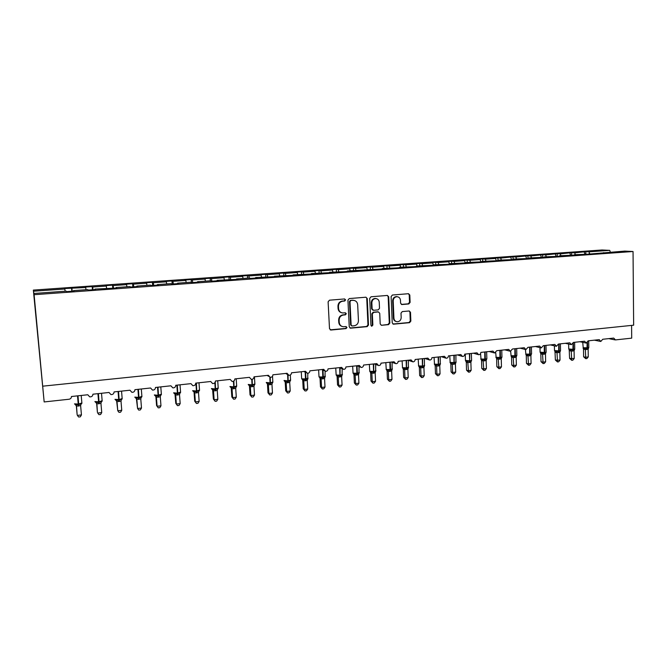 <?xml version="1.0" encoding="UTF-8"?>
<svg xmlns="http://www.w3.org/2000/svg" width="667" height="667" viewBox="0 0 667 667"><rect width="100%" height="100%" fill="white"/><g stroke="black" fill="none" stroke-linecap="round" stroke-linejoin="round"><path stroke-width="1" d="M345.623 299.908L344.581 298.949L329.473 300.192L328.114 301.809L329.498 328.656L330.999 330.015L346.04 328.606L346.973 327.48L346.073 326.538L343.388 326.73C340.954 326.405 339.57 324.962 339.245 322.394L339.136 320.168C339.261 317.267 340.695 315.549 343.422 315.024L345.364 314.849L346.306 313.723L345.373 312.773L342.805 312.956C340.312 312.656 338.894 311.197 338.553 308.579L338.444 306.345C338.569 303.427 340.003 301.717 342.738 301.201L344.689 301.034L345.623 299.908M341.537 312.723C339.461 312.123 338.311 310.697 338.069 308.446L337.952 306.211C338.086 303.302 339.52 301.592 342.246 301.075L344.189 300.917L345.131 299.791L344.622 298.949M330.198 329.84L345.548 328.447L346.481 327.322L346.056 326.538M342.038 326.438C340.078 325.804 338.978 324.404 338.761 322.244L338.644 320.018C338.778 317.117 340.203 315.408 342.93 314.874L344.872 314.707L345.806 313.582L345.339 312.773M408.813 303.952L410.105 302.384L409.813 295.056L408.512 293.705L392.404 295.022L391.104 296.598L392.221 322.845L393.463 324.17L409.563 322.678L410.847 321.11L410.497 312.306L409.238 310.972L402.293 311.581L401 313.148L401.184 317.542C401 320.143 399.7 321.544 397.274 321.761C395.298 321.502 394.189 320.318 393.93 318.201L393.205 300.934C393.363 298.382 394.631 296.982 396.998 296.715C399.049 296.923 400.208 298.132 400.475 300.325L400.592 303.202L401.868 304.544L408.813 303.952L408.237 303.827L409.521 302.259L409.23 294.947L408.437 293.705M34.217 294.689L633.041 251.509L624.762 251.109L587.477 254.21L574.345 254.719L577.622 254.919L559.43 255.786L562.64 255.995L557.562 256.361L544.322 256.87L547.465 257.087L529.031 257.971L532.099 258.187L526.888 258.563L513.548 259.079L516.541 259.305L511.264 259.688L497.865 260.197L500.784 260.438L495.448 260.822L481.991 261.339L484.826 261.581L479.423 261.973L465.908 262.49L468.668 262.748L449.625 263.657L452.293 263.924L446.748 264.324L433.125 264.841L435.718 265.116L416.416 266.041L418.918 266.316L413.223 266.733L399.483 267.25L401.893 267.542L396.123 267.959L382.333 268.484L384.642 268.784L347.34 270.985L349.458 271.311L343.455 271.744L329.49 272.269L331.507 272.603L311.397 273.562L313.307 273.912L293.063 274.879L294.864 275.238L274.471 276.213L276.163 276.58L255.628 277.564L257.204 277.939L250.775 278.406L249.233 278.022L236.518 278.931L237.977 279.323L217.142 280.323L218.476 280.724L211.864 281.199L210.572 280.79L197.49 281.732L198.708 282.141L191.996 282.625L190.829 282.208L177.564 283.158L178.648 283.583L171.844 284.075L170.802 283.642L157.354 284.609L158.304 285.042L151.401 285.543L150.492 285.101L136.843 286.076L137.66 286.527L130.657 287.035L129.89 286.577L116.041 287.569L116.717 288.036L94.939 289.078L95.464 289.561L88.252 290.078L87.777 289.595L73.52 290.612L73.895 291.112L66.583 291.637L66.25 291.137L33.984 293.447L44.164 401.943L69.068 399.241C70.627 398.924 71.419 398.016 71.444 396.515L87.794 394.756L89.703 396.865C91.687 396.982 92.763 396.098 92.913 394.205L109.029 392.471L110.939 394.572C112.881 394.664 113.924 393.788 114.074 391.921L129.957 390.212L131.874 392.304C133.767 392.388 134.784 391.504 134.926 389.678L150.575 387.994L152.493 390.078C154.344 390.137 155.344 389.261 155.486 387.46L170.91 385.801L172.828 387.877C174.637 387.919 175.613 387.052 175.746 385.276L190.954 383.642L192.863 385.709C194.631 385.734 195.589 384.876 195.723 383.125L210.714 381.507L212.615 383.575C214.349 383.583 215.283 382.733 215.416 381.007L230.207 379.415L232.091 381.466C233.792 381.466 234.709 380.615 234.842 378.914L249.425 377.339L251.301 379.381C252.968 379.373 253.86 378.531 253.994 376.847L268.376 375.296L270.243 377.33C271.869 377.314 272.753 376.471 272.886 374.812L287.068 373.287L288.919 375.313C290.52 375.279 291.387 374.445 291.512 372.803L305.503 371.294L307.345 373.312C308.921 373.278 309.763 372.444 309.897 370.827L323.695 369.335L325.521 371.344C327.063 371.294 327.897 370.477 328.022 368.868L341.646 367.4L343.455 369.401C344.964 369.343 345.789 368.526 345.915 366.942L359.355 365.491L361.147 367.484C362.631 367.425 363.44 366.608 363.565 365.041L376.822 363.615L378.598 365.591C380.065 365.524 380.857 364.716 380.982 363.165L394.072 361.756L395.831 363.715C397.265 363.648 398.049 362.848 398.174 361.314L411.089 359.922L412.831 361.873C414.249 361.806 415.016 361.005 415.141 359.48L427.889 358.112L429.615 360.055C431.007 359.98 431.766 359.188 431.891 357.679L444.472 356.32L446.173 358.254C447.549 358.179 448.291 357.387 448.416 355.895L460.839 354.561L462.531 356.486C463.873 356.403 464.616 355.619 464.741 354.135L477.005 352.818L478.673 354.736C479.998 354.644 480.724 353.869 480.849 352.401L492.963 351.1L494.614 353.001L496.757 350.692L508.721 349.4L510.355 351.292L512.473 348.999L524.279 347.724L525.896 349.608L527.981 347.324L539.645 346.065L541.245 347.941L543.305 345.673L554.827 344.43L556.403 346.298L558.437 344.047L569.818 342.813L571.386 344.672L573.387 342.429L584.625 341.221L586.176 343.071L588.152 340.837L599.258 339.645L600.792 341.479L602.743 339.27L613.715 338.086L615.458 339.912L631.699 338.144L631.591 325.396M633.041 251.509L633.65 325.188L42.73 386.176M367.267 298.574L365.933 297.207L349.283 298.566L347.941 300.167L349.241 326.83L350.525 328.172L367.167 326.638L368.484 325.046L367.267 298.574L365.933 297.207M371.019 296.782L387.394 295.439L388.711 296.798L389.836 323.061L388.536 324.646L381.457 325.288L380.198 323.954L379.731 313.29L378.439 311.939L373.67 312.356L372.353 313.94L372.861 325.079L371.811 326.196L370.927 325.254L369.701 298.374L371.019 296.782M603.652 252.618L603.493 253.06M589.086 253.66L588.936 254.102M574.345 254.719L574.204 255.161M559.43 255.786L559.288 256.236M544.322 256.87L544.189 257.32M529.031 257.971L528.898 258.421M513.548 259.079L513.423 259.53M497.865 260.197L497.749 260.655M481.991 261.339L481.874 261.798M465.908 262.49L465.799 262.948M449.625 263.657L449.516 264.124M433.125 264.841L433.025 265.308M416.416 266.041L416.316 266.508M399.483 267.25L399.391 267.725M382.333 268.484L382.249 268.951M364.949 269.726L364.874 270.202M347.34 270.985L347.265 271.469M329.49 272.269L329.423 272.753M311.397 273.562L311.339 274.054M293.063 274.879L293.005 275.371M274.471 276.213L274.42 276.705M255.628 277.564L255.586 278.056M236.518 278.931L236.485 279.431M217.142 280.323L217.117 280.824M197.49 281.732L197.474 282.233M177.564 283.158L177.555 283.667M157.354 284.609L157.345 285.117M136.843 286.076L136.852 286.585M116.041 287.569L116.058 288.086M94.939 289.078L94.956 289.595M585.834 254.11L585.801 251.659L574.721 252.843L575.346 254.644M584.884 254.06L584.225 252.168M571.627 255.219L571.577 252.668L560.272 253.869L560.889 255.686M570.56 255.153L569.885 253.185M557.245 256.336L557.195 253.685L545.648 254.902L546.256 256.728M556.07 256.261L555.378 254.219M542.696 257.429L542.638 254.711L530.849 255.953L531.449 257.796M541.404 257.387L540.695 255.261M527.972 258.488L527.905 255.753L515.874 257.02L516.458 258.871M526.555 258.538L525.838 256.311M513.065 259.555L512.998 256.812L500.709 258.096L501.292 259.955M511.522 259.663L510.797 257.379M497.966 260.197L497.907 257.879L492.796 258.237L495.573 258.454L485.368 259.18L485.935 261.055M496.29 260.764L495.573 258.454M482.7 261.289L482.633 258.963L477.455 259.321L480.165 259.546L469.826 260.28L470.393 262.173M480.865 261.873L480.165 259.546M467.242 262.398L467.175 260.055L461.931 260.422L464.566 260.655L454.102 261.397L454.652 263.298M465.258 262.99L464.566 260.655M451.601 263.515L451.517 261.164L446.215 261.539L448.766 261.772L438.169 262.531L438.711 264.44M449.45 264.124L448.766 261.772M435.759 264.649L435.676 262.281L430.307 262.665L432.775 262.915L422.044 263.673L422.578 265.599M433.317 264.824L432.775 262.915M419.718 265.8L419.626 263.415L414.19 263.798L416.583 264.057L405.719 264.832L406.236 266.767M417.108 265.991L416.583 264.057M403.477 266.967L403.385 264.566L397.874 264.957L400.183 265.224L389.178 266L389.686 267.951M400.7 267.167L400.183 265.224M387.035 268.142L386.927 265.733L381.357 266.125L383.575 266.4L372.428 267.192L372.928 269.16M384.075 268.359L383.575 266.4M370.377 269.335L370.268 266.908L364.624 267.309L366.75 267.592L355.461 268.392L355.945 270.368M367.242 269.56L366.75 267.592M353.51 270.544L353.393 268.101L347.674 268.509L349.716 268.801L338.277 269.61L338.744 271.602M350.192 270.785L349.716 268.801M336.426 271.769L336.301 269.31L330.507 269.718L332.449 270.027L320.869 270.844L321.327 272.853M332.916 272.019L332.449 270.027M319.118 273.011L318.984 270.535L313.115 270.952L314.966 271.269L303.227 272.094L303.668 274.12M315.416 273.278L314.966 271.269M301.584 274.27L301.442 271.777L295.498 272.203L297.249 272.52L285.351 273.362L285.784 275.404M297.69 274.546L297.249 272.52M283.817 275.546L283.675 273.036L277.647 273.462L279.29 273.795L267.242 274.654L267.659 276.705M279.723 275.838L279.29 273.795M265.816 276.83L265.666 274.312L259.563 274.737L261.097 275.087L248.883 275.955L249.291 278.039M261.514 277.138L261.097 275.087M247.574 278.139L247.415 275.604L241.229 276.038L242.663 276.396L230.282 277.272L230.715 279.581M243.063 278.464L242.663 276.396M229.089 279.465L228.923 276.905L222.653 277.355L223.979 277.714L211.431 278.606L211.889 281.199M224.362 279.807L223.979 277.714M210.355 280.807L210.18 278.231L203.827 278.681L205.036 279.064L192.313 279.965L192.755 282.575M205.403 281.166L205.036 279.064M191.387 282.408L191.187 279.581L184.742 280.032L185.835 280.423L172.936 281.341L173.353 283.967M186.185 282.541L185.835 280.423M172.161 284.05L171.928 280.94L165.399 281.407L166.366 281.808L153.293 282.733L153.693 285.376M166.7 283.934L166.366 281.808M152.643 285.451L152.41 282.324L145.79 282.791L146.623 283.2L133.367 284.142L133.75 286.81M146.948 285.351L146.623 283.2M132.858 286.877L132.608 283.725L125.896 284.2L126.613 284.626L113.165 285.576L113.523 288.261M126.913 286.785L126.613 284.626M112.798 288.319L112.54 285.142L105.736 285.626L106.311 286.06L92.68 287.027L93.013 289.736M106.595 288.244L106.311 286.06M92.455 289.778L92.188 286.585L85.284 287.068L85.726 287.519L64.541 288.536L64.849 289.003L33.567 291.221L33.35 290.095L44.164 401.943M85.993 289.72L85.726 287.519M73.52 290.612L73.545 291.137M65.091 291.221L64.849 289.003M589.636 253.627L589.003 251.834L585.801 251.659M571.577 252.668L574.721 252.843M557.195 253.685L560.272 253.869M542.638 254.711L545.648 254.902M527.905 255.753L530.849 255.953M512.998 256.812L515.874 257.02M497.907 257.879L500.709 258.096M482.633 258.963L485.368 259.18M467.175 260.055L469.826 260.28M451.517 261.164L454.102 261.397M435.676 262.281L438.169 262.531M419.626 263.415L422.044 263.673M403.385 264.566L405.719 264.832M386.927 265.733L389.178 266M370.268 266.908L372.428 267.192M353.393 268.101L355.461 268.392M336.301 269.31L338.277 269.61M318.984 270.535L320.869 270.844M301.442 271.777L303.227 272.094M283.675 273.036L285.351 273.362M265.666 274.312L267.242 274.654M247.415 275.604L248.883 275.955M228.923 276.905L230.282 277.272M210.18 278.231L211.431 278.606M191.187 279.581L192.313 279.965M171.928 280.94L172.936 281.341M152.41 282.324L153.293 282.733M132.608 283.725L133.367 284.142M112.54 285.142L113.165 285.576M92.188 286.585L92.68 287.027M610.363 252.134L609.721 250.367L589.003 251.834M609.721 250.367L602.059 249.983L33.35 290.095M72.211 291.229L71.894 288.503M71.828 291.262L71.544 288.044M33.984 293.447L35.318 308.454L33.567 291.221M349.942 328.006L366.642 326.48L367.959 324.887L366.742 298.457M350.934 300.517L349.992 301.642L351.125 325.021L352.026 325.971L354.185 325.779C356.887 325.238 358.304 323.537 358.437 320.652L357.679 304.711C357.345 302.068 355.911 300.609 353.385 300.333L350.425 300.4L349.491 301.517L349.992 301.642M351.584 325.829L350.625 324.862L349.491 301.517M354.044 300.4L352.968 300.35M350.425 300.4L352.468 300.225M381.457 325.288L387.986 324.487L389.286 322.911L388.161 296.682L387.352 295.439M377.906 311.806L373.136 312.214L371.827 313.807L372.328 324.921L372.861 325.079M371.344 326.038L372.328 324.921M379.24 302.184C378.964 299.983 377.78 298.774 375.704 298.558C373.295 298.816 372.011 300.233 371.853 302.81L372.128 308.954L373.578 310.297L378.197 309.897L379.506 308.312L379.24 302.184M376.121 298.583L375.171 298.441C372.761 298.699 371.477 300.117 371.319 302.693L371.853 302.81M372.886 310.172L371.594 308.821L371.319 302.693M401.351 304.419L408.237 303.827M397.332 296.732L396.431 296.598C394.072 296.865 392.805 298.274 392.646 300.817L393.205 300.934M396.273 321.561C394.539 321.135 393.572 319.96 393.38 318.051L392.646 300.817M392.921 324.02L408.988 322.528L410.272 320.96L409.922 312.164L409.188 310.972M81.441 414.916L80.315 416.825L78.681 417.017L77.347 415.383L81.441 414.916L80.624 405.611L76.53 406.136L76.321 405.511L77.122 414.624L76.53 406.136L75.429 404.727L78.272 404.744L77.505 395.865M74.721 404.06L75.429 404.727M78.347 406.095L78.272 404.744L81.082 403.785L80.649 405.194M80.624 405.611L81.082 403.785M76.522 406.061L75.788 404.377M101.734 412.59L100.6 414.49L98.991 414.682L97.699 413.056L101.734 412.59L100.95 403.343L96.915 403.868L96.623 403.168L97.399 412.306L96.915 403.868L95.823 402.468L98.658 402.484L97.932 393.663M95.089 401.792L95.823 402.468M98.708 403.827L98.658 402.484L101.426 401.542L101.017 402.776M100.95 403.343L101.426 401.542M96.907 403.793L96.206 402.118M116.642 400.925L117.776 410.755L121.753 410.305L121.002 401.117L117.017 401.634L116.642 400.859M121.753 410.305L120.61 412.189L119.018 412.373L117.776 410.755L117.017 401.626L115.933 400.242L118.759 400.25L118.076 391.496M115.174 399.566L115.933 400.242M118.793 401.592L118.759 400.25L121.477 399.325L121.102 400.425M121.002 401.117L121.477 399.325M117.017 401.559L116.333 399.892M136.401 398.741L137.569 408.496L141.496 408.046L140.779 398.916L136.843 399.425L136.393 398.666M141.496 408.046L140.337 409.922L138.769 410.105L137.569 408.496L136.852 399.425L135.776 398.049L138.586 398.057L137.944 389.353M134.984 397.357L135.776 398.049M138.594 399.383L138.586 398.057L141.262 397.132L140.912 398.132M140.779 398.916L141.262 397.132M136.843 399.358L136.185 397.69M155.886 396.573L156.578 405.553L157.104 406.261L160.972 405.819L160.288 396.815L156.403 397.257L155.878 396.506M160.972 405.819L159.797 407.687L158.254 407.862L157.104 406.261L156.403 397.249L155.336 395.881L158.146 395.89L157.537 387.244M154.519 395.189L155.336 395.881M158.129 397.215L158.146 395.89L160.772 394.972L160.455 395.89M160.28 396.748L160.772 394.972M156.403 397.182L155.761 395.531M158.254 407.862L156.578 405.553M174.987 393.93L175.771 403.36L176.363 404.052L180.182 403.618L179.523 394.606L175.696 395.106L175.104 394.372M180.182 403.618L178.998 405.478L177.472 405.653L176.363 404.052L175.696 395.106L174.637 393.747L177.439 393.755L176.863 385.159M173.787 393.046L174.637 393.747M177.397 395.072L177.439 393.755L180.023 392.846L179.723 393.68M179.523 394.606L180.023 392.846M175.696 395.039L175.079 393.397M177.472 405.653L175.771 403.36M194.072 392.338L194.706 401.2L195.364 401.884L199.141 401.451L198.508 392.496L194.731 392.988L194.072 392.271M199.141 401.451L197.941 403.293L196.44 403.468L195.364 401.884L194.731 392.988L193.68 391.637L196.465 391.646L195.931 383.1M192.796 390.937L193.68 391.637M196.406 392.955L196.465 391.646L199.008 390.745L198.733 391.512M198.508 392.496L199.008 390.745M194.731 392.921L194.139 391.287M196.44 403.468L194.706 401.2M212.606 389.62L213.39 399.066L214.115 399.733L217.842 399.308L217.234 390.42L213.507 390.904L212.781 390.195M217.842 399.308L216.633 401.15L215.149 401.317L214.115 399.733L213.515 390.895L212.465 389.561L215.241 389.561L214.857 382.716M211.556 388.844L212.465 389.561M215.166 390.87L215.241 389.561L217.742 388.678L217.492 389.386M217.234 390.42L217.742 388.678M213.507 390.829L212.931 389.203M215.149 401.317L213.39 399.066M231.249 388.211L231.833 396.965L232.616 397.615L236.293 397.198L235.718 388.361L232.033 388.844L231.249 388.144M236.293 397.198L235.076 399.024L233.608 399.191L232.616 397.615L232.041 388.836M230.065 386.793L230.999 387.51L233.775 387.51L233.45 381.257M233.667 388.811L233.775 387.51L236.235 386.627L235.993 387.285M235.718 388.361L236.235 386.627M232.033 388.769L231.482 387.152M233.608 399.191L231.833 396.965M249.475 386.193L250.025 394.881L250.875 395.531L254.502 395.114L253.952 386.335L250.317 386.81L249.008 384.976M254.502 395.114L253.277 396.932L251.826 397.098L250.875 395.531L250.325 386.802L249.291 385.484L252.051 385.484L251.767 379.398M248.324 384.759L249.291 385.484M251.934 386.777L252.051 385.484L254.477 384.609L254.26 385.226M253.952 386.335L254.477 384.609M250.317 386.735L249.792 385.134M251.826 397.098L250.025 394.881M266.883 383.141L267.467 384.209L267.984 392.838L268.893 393.463L272.469 393.055L271.953 384.334L268.367 384.801L266.983 382.966M272.469 393.055L271.236 394.864L269.81 395.031L268.893 393.463L268.367 384.792M266.341 382.758L267.35 383.483L270.102 383.483L269.818 377.23M269.96 384.767L270.102 383.483L272.478 382.625L272.278 383.192M271.953 384.334L272.478 382.625M268.367 384.734L267.859 383.133M269.81 395.031L267.984 392.838M284.634 381.165L285.218 382.241L285.709 390.812L286.685 391.429L290.212 391.029L289.711 382.358L286.176 382.816L284.726 380.982M290.212 391.029L288.961 392.83L287.552 392.988L286.685 391.429L286.176 382.816L285.168 381.507L287.902 381.507L287.61 374.621M284.125 380.782L285.168 381.507M287.744 382.791L287.902 381.507L290.245 380.657L290.062 381.19M289.711 382.358L290.245 380.657M286.176 382.75L285.684 381.157M287.552 392.988L285.709 390.812M302.151 379.215L302.743 380.29L303.21 388.811L304.235 389.42L307.72 389.028L307.245 380.407L303.752 380.865L302.726 380.282L302.234 379.023M307.72 389.028L306.461 390.812L305.077 390.97L304.235 389.42L303.76 380.857M301.267 371.752L301.676 378.823L302.751 379.565L305.486 379.565L305.186 372.169M305.303 380.832L305.486 379.565L307.854 378.998M307.245 380.407L307.787 378.714M303.752 380.799L303.285 379.215M305.077 390.97L303.21 388.811M319.451 377.289L320.035 378.372L320.477 386.843L321.561 387.444L325.004 387.043L324.554 378.481L321.102 378.931L320.027 378.364L319.526 377.088M325.004 387.043L323.737 388.828L322.369 388.986L321.561 387.444L321.11 378.931L320.11 377.639L322.836 377.639L322.545 369.877M319.009 376.897L320.11 377.639M322.636 378.906L322.836 377.639L325.104 376.805L324.937 377.272M324.554 378.481L325.104 376.805M321.11 378.864L320.652 377.297M322.369 388.986L320.477 386.843M337.102 376.463L337.535 384.892L338.669 385.484L342.071 385.092L341.646 376.58L338.236 377.03L337.102 376.463L336.593 375.179M342.071 385.092L340.795 386.868L339.445 387.018L338.669 385.484L338.244 377.022L337.252 375.746L339.962 375.738L339.686 367.667M336.118 374.996L337.252 375.746M339.753 377.005L339.962 375.738L342.046 375.346M341.646 376.58L342.196 374.912M338.244 376.963L337.802 375.396M339.445 387.018L337.535 384.892M353.393 373.52L353.977 374.612L354.369 382.975L355.561 383.55L358.913 383.166L358.512 374.704L355.152 375.146L353.977 374.612L353.443 373.295M358.913 383.166L357.637 384.926L356.295 385.084L355.561 383.55L355.161 375.146M353.001 373.12L354.169 373.87L356.878 373.87L356.62 365.791M356.645 375.121L356.878 373.87L358.929 373.453M358.512 374.704L359.071 373.045M355.152 375.079L354.736 373.52M356.295 385.084L354.369 382.975M370.619 372.745L370.994 381.074L372.244 381.641L375.554 381.266L375.171 372.853L371.853 373.287L370.627 372.761L370.085 371.436M375.554 381.266L374.262 383.016L372.945 383.166L372.244 381.641L371.861 373.287L370.877 372.019L373.57 372.019L373.345 363.99M369.676 371.269L370.877 372.019M373.328 373.27L373.57 372.019L375.604 371.586M375.171 372.853L375.738 371.202M371.853 373.22L371.452 371.677M372.945 383.166L370.994 381.074M386.485 369.843L387.068 370.935L387.419 379.198L388.711 379.756L391.979 379.381L391.621 371.027L388.344 371.452L387.068 370.935L386.518 369.601M391.979 379.381L390.687 381.124L389.378 381.274L388.711 379.756L388.352 371.452L387.377 370.193L390.062 370.193L389.862 362.206M386.143 369.435L387.377 370.193M389.795 371.436L390.062 370.193L392.063 369.743M391.621 371.027L392.188 369.385M388.344 371.386L387.961 369.851M389.378 381.274L387.419 379.198M403.293 369.118L403.635 377.347L404.977 377.897L408.204 377.53L407.87 369.218L404.627 369.643L403.302 369.134L402.751 367.792M408.204 377.53L406.903 379.265L405.611 379.406L404.977 377.897L404.636 369.643L403.668 368.392L406.345 368.384L406.17 360.447M402.409 367.634L403.668 368.392M406.07 369.626L406.345 368.384L408.321 367.926M407.87 369.218L408.437 367.584M404.636 369.576L404.269 368.042M405.611 379.406L403.635 377.347M418.768 366.258L419.343 367.35L419.651 375.521L421.035 376.063L424.229 375.696L423.912 367.434L420.71 367.859L419.326 367.342L418.784 366M424.229 375.696L422.92 377.422L421.644 377.564L421.035 376.063L420.719 367.851L419.76 366.608L422.428 366.6L422.278 358.713M418.467 365.841L419.76 366.608M422.136 367.834L422.428 366.6L424.379 366.133M423.912 367.434L424.487 365.808M420.719 367.792L420.368 366.266M421.644 377.564L419.651 375.521M436.602 366.025L436.268 364.507L434.609 364.532L435.184 365.599L435.468 373.72L436.902 374.245L440.053 373.887L439.761 365.674L436.593 366.091L435.184 365.599L434.617 364.232M440.053 373.887L438.736 375.596L437.485 375.746L436.902 374.245L436.61 366.083L435.651 364.849M436.268 364.507L438.311 364.841L438.186 357.003M438.002 366.066L438.311 364.841L440.237 364.357M439.761 365.674L440.337 364.057M437.485 375.746L435.468 373.72M450.817 363.849L451.092 371.936L452.576 372.453L455.686 372.094L455.411 363.932L452.284 364.34L450.817 363.849L450.258 362.489M455.686 372.094L454.369 373.803L453.126 373.945L452.576 372.453L452.301 364.34M450.834 363.857L450.258 362.756L454.002 363.106L453.902 355.311M453.677 364.324L454.002 363.106L455.903 362.606M455.411 363.932L455.995 362.323M452.293 364.274L451.976 362.773M453.126 373.945L451.092 371.936M467.8 362.556L467.492 361.055L465.724 361.055L466.291 362.148L466.533 370.168L468.059 370.677L471.135 370.327L470.877 362.214L467.792 362.623L466.291 362.148L465.708 360.764M471.135 370.327L469.81 372.028L468.576 372.169L467.8 362.615M467.492 361.055L469.501 361.389L469.651 360.839L469.426 353.635M469.159 362.598L469.501 361.389L471.452 360.805L471.577 360.197M470.877 362.214L471.469 360.614M468.576 372.169L466.533 370.168M481.549 360.438L481.782 368.426L483.358 368.926L486.393 368.584L486.16 360.513L483.1 360.914L481.557 360.447L480.974 359.063M486.393 368.584L485.059 370.268L483.85 370.41L483.116 360.914L482.183 359.705L484.809 359.688L484.759 351.984M481.557 360.447L480.999 359.346L482.183 359.705M484.459 360.897L484.809 359.688L486.727 359.096L486.852 358.521M486.16 360.513L486.743 358.921M483.116 360.847L482.825 359.355M483.85 370.41L481.782 368.426M496.632 358.763L496.857 366.708L498.466 367.2L501.467 366.858L501.251 358.838L498.232 359.23L496.648 358.779L496.34 357.862M501.467 366.858L500.125 368.534L498.933 368.676L498.249 359.23L497.315 358.029L499.942 358.012L499.908 350.35M496.106 357.679L497.315 358.029M499.575 359.221L499.942 358.012L501.826 357.42L501.934 356.87M501.251 358.838L501.842 357.254M498.241 359.171L497.966 357.687M498.933 368.676L496.857 366.708M511.547 357.112L511.747 365.007L513.398 365.491L516.366 365.149L516.166 357.178L513.181 357.57L511.556 357.12L511.239 356.195M516.366 365.149L515.016 366.825L513.832 366.958L513.198 357.562M511.03 356.028L514.882 356.361L514.874 348.741M514.507 357.554L514.882 356.361L516.842 355.228M516.166 357.178L516.758 355.603M513.19 357.504L512.931 356.028M513.832 366.958L511.747 365.007M526.28 355.478L526.463 363.332L528.156 363.807L531.082 363.465L530.899 355.536L527.956 355.928L526.288 355.486L525.963 354.544M531.082 363.465L529.731 365.132L528.564 365.266L527.964 355.92L527.047 354.736L529.656 354.719L529.665 347.14M525.779 354.402L527.047 354.736M529.264 355.911L529.656 354.719L531.499 353.977M530.899 355.536L531.574 353.61M527.964 355.861L527.714 354.394M528.564 365.266L526.463 363.332M540.837 353.86L541.004 361.672L542.73 362.139L545.631 361.806L545.464 353.919L542.554 354.302L540.837 353.86L540.512 352.918M545.631 361.806L544.272 363.457L543.121 363.59L542.563 354.302L541.654 353.118L544.247 353.101L544.289 345.564M540.353 352.793L541.654 353.118M543.847 354.294L544.247 353.101L546.073 352.359M545.464 353.919L546.131 352.018M542.563 354.244L542.329 352.776M543.121 363.59L541.004 361.672M554.977 351.351L555.378 360.03L560.005 360.163L559.855 352.318L556.978 352.701L555.244 352.276L554.886 351.301M560.005 360.163L558.646 361.806L557.504 361.939L556.995 352.693M554.761 351.201L558.671 351.509L558.729 344.014M558.254 352.685L558.671 351.509L560.513 350.433M559.855 352.318L560.463 350.775M556.987 352.635L556.77 351.184M557.504 361.939L555.378 360.03M569.201 349.766L569.585 358.404L574.212 358.538L574.087 350.734L571.235 351.117L569.46 350.692L569.101 349.708M574.212 358.538L572.853 360.172L571.719 360.305L571.252 351.109M569.001 349.625L572.928 349.925L573.028 343.738M572.503 351.1L572.928 349.925L574.737 348.874M574.087 350.734L574.696 349.2M571.252 351.05L571.035 349.6M571.719 360.305L569.585 358.404M583.508 349.124L583.625 356.803L585.459 357.245L588.261 356.928L588.144 349.175L585.326 349.55L583.508 349.124L583.15 348.132M588.261 356.928L586.893 358.554L585.776 358.688L585.343 349.541L584.45 348.382L587.018 348.366L587.143 342.805M583.066 348.066L584.45 348.382M586.576 349.533L587.018 348.366L588.794 347.332M588.144 349.175L588.761 347.64M585.343 349.483L585.142 348.041M585.776 358.688L583.625 356.803M342.246 301.075L342.738 301.201M337.952 306.211L338.444 306.345M338.069 308.446L338.553 308.579M344.872 314.707L345.364 314.849M342.93 314.874L343.422 315.024M338.644 320.018L339.136 320.168M338.761 322.244L339.245 322.394M345.548 328.447L346.04 328.606M330.524 329.848L330.999 330.015M344.189 300.917L344.689 301.034M367.959 324.887L368.484 325.046M366.642 326.48L367.167 326.638M350.217 328.014L350.717 328.172M350.625 324.862L351.125 325.021M388.161 296.682L388.711 296.798M389.286 322.911L389.836 323.061M387.986 324.487L388.536 324.646M381.099 325.129L381.632 325.288M377.747 311.814L378.289 311.948M373.136 312.214L373.67 312.356M371.827 313.807L372.353 313.94M371.594 308.821L372.128 308.954M401.434 304.41L402.001 304.536M393.38 318.051L393.93 318.201M409.922 312.164L410.497 312.306M410.272 320.96L410.847 321.11M408.988 322.528L409.563 322.678M393.088 324.012L393.638 324.162M409.23 294.947L409.813 295.056M409.521 302.259L410.105 302.384M74.512 403.852L78.731 404.069L81.866 402.918M78.839 406.036L77.997 395.814M94.889 401.576L99.116 401.817L102.151 400.692M99.191 403.768L98.416 393.613M114.982 399.333L119.226 399.591L122.153 398.499M119.268 401.534L118.559 391.437M134.801 397.123L139.061 397.399L141.888 396.331M139.07 399.333L138.419 389.303M154.352 394.939L158.154 395.289L161.356 394.197M158.596 397.165L158.004 387.193M155.795 396.148L155.895 396.59M173.637 392.788L177.455 393.155L180.565 392.096M177.856 395.014L177.322 385.109M192.663 390.662L196.498 391.045L199.516 390.02M196.857 392.905L196.381 383.058M193.922 391.754L194.08 392.354M211.431 388.569L215.283 388.969L218.209 387.969M215.608 390.82L215.258 382.033M229.957 386.501L233.817 386.918L236.66 385.951M234.109 388.761L233.875 380.999M231.04 387.527L231.257 388.227M230.999 387.51L232.033 388.844M248.232 384.467L252.109 384.892L254.869 383.95M252.368 386.727L252.201 379.331M248.908 385.151L249.483 386.201M266.275 382.458L270.16 382.9L272.845 381.983M270.385 384.717L270.26 377.339M267.35 383.483L268.367 384.801M284.084 380.473L287.977 380.932L290.587 380.04M288.169 382.741L288.061 375.004M301.676 378.823L305.986 378.939L305.619 372.403M305.719 380.79L305.986 378.939L308.096 378.122M302.751 379.565L303.752 380.865M318.618 369.885L319.018 376.905L323.337 377.013L322.97 370.085M323.053 378.864L323.337 377.013L325.388 376.23M335.751 368.042L336.151 375.012L340.062 375.171L340.103 367.867M340.153 376.955L340.47 375.121L342.454 374.354M336.527 375.396L337.118 376.48M352.66 366.216L353.06 373.145L357.387 373.253L357.028 365.749M357.045 375.079L357.387 373.253L359.305 372.511M354.169 373.87L355.152 375.146M369.351 364.415L369.76 371.302L373.687 371.452L373.745 363.94M373.72 373.22L374.087 371.402L375.946 370.685M370.043 371.669L370.627 372.761M385.834 362.64L386.243 369.485L390.579 369.585L390.253 362.164M390.195 371.386L390.579 369.585L392.388 368.884M402.118 360.889L402.526 367.692L406.47 367.825L406.562 360.405M406.453 369.576L406.862 367.775L408.613 367.1M402.726 368.034L403.302 369.134M418.192 359.154L418.609 365.916L422.561 366.041L422.661 358.671M422.519 367.792L422.945 366L424.646 365.341M434.067 357.445L434.492 364.157L438.452 364.282L438.569 356.962M438.377 366.025L438.828 364.24L440.487 363.607M449.75 355.753L450.183 362.431L454.152 362.548L454.277 355.269M454.052 364.282L454.519 362.506L456.128 361.889M451.351 363.115L452.284 364.34M465.249 354.085L465.449 360.397L469.651 360.839L469.793 353.593M469.526 362.565L470.027 360.797L471.586 360.413L471.369 353.427M466.858 361.397L467.792 362.623M480.582 353.568L480.999 359.029L485.334 359.096L485.126 351.943M484.826 360.855L485.334 359.096L486.852 358.729L486.652 351.776M495.723 352.71L496.123 357.354L500.467 357.429L500.267 350.308M499.933 359.18L500.467 357.429L501.943 357.07L501.751 350.15M496.398 357.896L496.648 358.779M510.664 351.284L511.072 355.703L515.416 355.769L515.232 348.699M514.866 357.52L515.416 355.769L516.85 355.428L516.675 348.541M511.306 356.228L511.556 357.12M512.273 356.37L513.181 357.57M525.421 349.5L525.846 354.077L530.182 354.144L530.023 347.107M529.615 355.878L530.182 354.144L531.574 353.802L531.416 346.957M526.038 354.586L526.288 355.486M539.995 347.64L540.095 352.143L544.781 352.526L544.631 345.531M544.197 354.252L544.781 352.526L546.131 352.201L545.99 345.381M540.595 352.96L540.854 353.869M554.402 345.831L554.494 350.55L559.204 350.934L559.071 343.972M558.604 352.651L559.204 350.934L560.522 350.617L560.397 343.83M556.086 351.517L556.978 352.701M568.643 344.064L568.734 348.974L573.462 349.35L573.353 342.888M572.836 351.067L573.462 349.35L574.737 349.049L574.629 342.296M570.352 349.942L571.235 351.117M582.725 342.321L583.225 347.74L587.552 347.79L587.477 342.538M586.918 349.5L587.552 347.79L588.794 347.499L588.694 340.779M583.25 348.199L583.525 349.133M267.184 375.429L268.734 376.396M285.651 373.437L287.51 374.504M303.869 371.469L306.028 372.62M321.844 369.535L324.295 370.744M339.586 367.625L342.313 368.876M357.087 365.741L360.08 367.025M374.354 363.882L377.605 365.183M391.404 362.039L394.897 363.365M408.229 360.23L411.964 361.564M424.846 358.437L428.798 359.78M441.246 356.67L445.414 358.012M457.437 354.927L461.814 356.261M473.42 353.202L477.997 354.536M489.211 351.501L493.98 352.826M504.802 349.825L509.755 351.134M520.202 348.166L525.329 349.466M535.409 346.523L540.712 347.815M550.433 344.906L555.903 346.181M565.274 343.305L570.902 344.564M579.94 341.729L585.718 342.971M594.43 340.162L600.358 341.396M608.746 338.619L614.816 339.837M330.323 329.848L330.799 330.015M350.025 328.014L350.525 328.172M352.885 300.217L353.385 300.333M371.394 326.071L371.811 326.196M375.171 298.441L375.704 298.558M401.401 304.435L401.868 304.544M396.431 296.598L396.998 296.715M392.93 324.02L393.463 324.17M80.907 404.402L81.899 403.302L81.207 395.464M101.251 402.126L102.176 401.075L101.517 393.28M121.311 399.875L122.186 398.874L121.552 391.12M141.104 397.657L141.921 396.707L141.312 388.986M160.622 395.481L161.389 394.564L160.797 386.885M179.882 393.322L180.59 392.454L180.032 384.817M198.874 391.204L199.533 390.37L198.999 382.775M217.617 389.103L218.234 388.311L217.717 380.757M236.11 387.035L236.685 386.276L236.193 378.764M254.36 385.001L254.894 384.275L254.427 376.805M272.369 382.991L272.861 382.299L272.503 376.255M290.145 381.007L290.604 380.348L290.295 375.029M307.687 379.048L307.829 373.312M325.012 377.113L325.121 371.252M342.104 375.204L342.179 368.818M358.988 373.32L359.021 366.575M375.663 371.461L375.663 364.407M392.121 369.618L392.104 362.306M408.379 367.809L408.337 360.263M424.429 366.016L424.387 358.487M440.287 364.249L440.237 356.778M434.609 364.532L434.325 364.082M455.953 362.498L455.894 355.094M450.258 362.781L449.992 362.339M465.724 361.055L465.466 360.622M480.999 359.346L480.757 358.921M496.098 357.662L495.864 357.245"/></g></svg>
